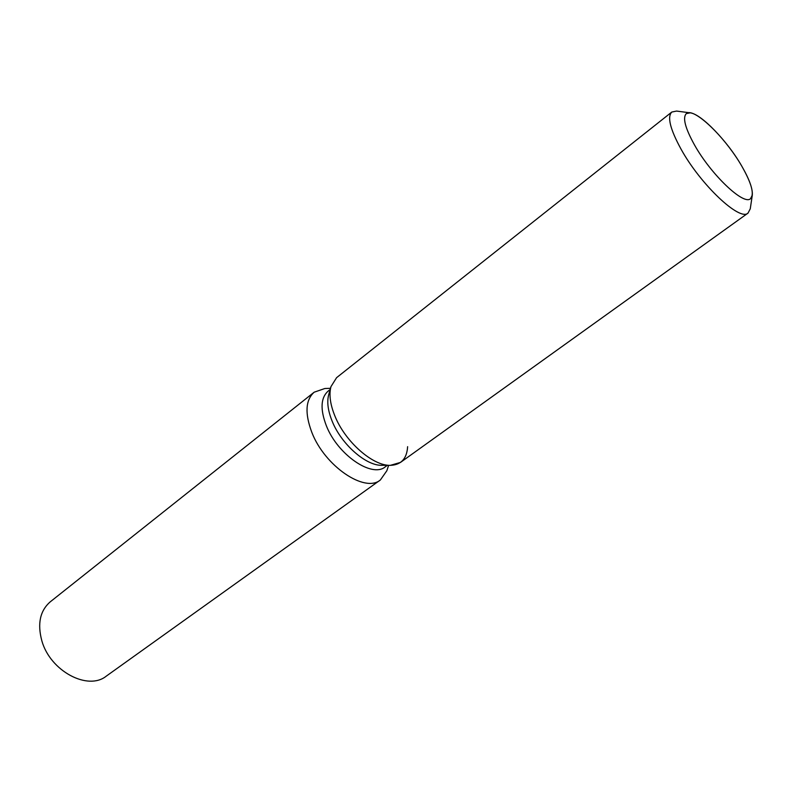 <?xml version="1.0" encoding="UTF-8"?>
<svg xmlns="http://www.w3.org/2000/svg" width="792" height="792" viewBox="0 0 792 792"><rect width="100%" height="100%" fill="white"/><g stroke="black" fill="none" stroke-linecap="round" stroke-linejoin="round"><path stroke-width="1.19" d="M741.866 166.28C725.442 137.372 693.544 106.682 686.327 113.612C682.447 117.592 685.139 127.987 694.416 144.797C710.988 174.596 743.777 205.692 750.499 198.693C754.548 194.357 751.667 183.546 741.866 166.28C727.591 141.332 701.207 113.84 690.139 112.84L686.327 113.612C682.447 117.592 685.139 127.987 694.416 144.797C710.988 174.596 743.777 205.692 750.499 198.693L752.291 195.248C752.865 189.001 749.39 179.348 741.866 166.28M690.05 112.83L676.536 111.068L671.794 112.048L336.59 377.675L330.967 386.625L328.68 394.792C326.789 401.999 327.957 410.81 332.175 421.235C341.322 444.203 365.973 465.844 381.863 465.31L390.357 465.35C401.108 464.934 406.87 458.707 407.623 446.678M328.68 394.792L330.967 386.625C328.878 394.604 330.195 404.415 334.927 416.057C345.173 441.718 372.755 465.963 390.357 465.35L400.505 462.409L748.014 213.107L750.262 208.811L752.281 195.337M330.165 389.506L328.126 391.119C320.691 397.802 320.097 409.345 326.344 425.73C337.57 454.717 372.042 478.219 385.249 466.854L387.357 465.34M330.502 388.298L324.839 388.516L314.167 392.198C305.494 400.01 304.722 413.404 311.84 432.392C324.72 466.122 364.884 493.248 380.368 479.982L386.852 470.725L388.615 465.35M314.167 392.198L50.252 601.831C40.046 610.731 37.244 623.73 41.847 640.817C50.223 671.081 87.902 691.06 106.286 676.13L380.368 479.982M330.967 386.625C328.878 394.604 330.195 404.415 334.927 416.057C345.173 441.718 372.755 465.963 390.357 465.35L381.863 465.31M671.794 112.048C667.072 116.83 670.161 129.205 681.051 149.153C700.633 184.724 739.857 221.582 748.014 213.107"/></g></svg>
